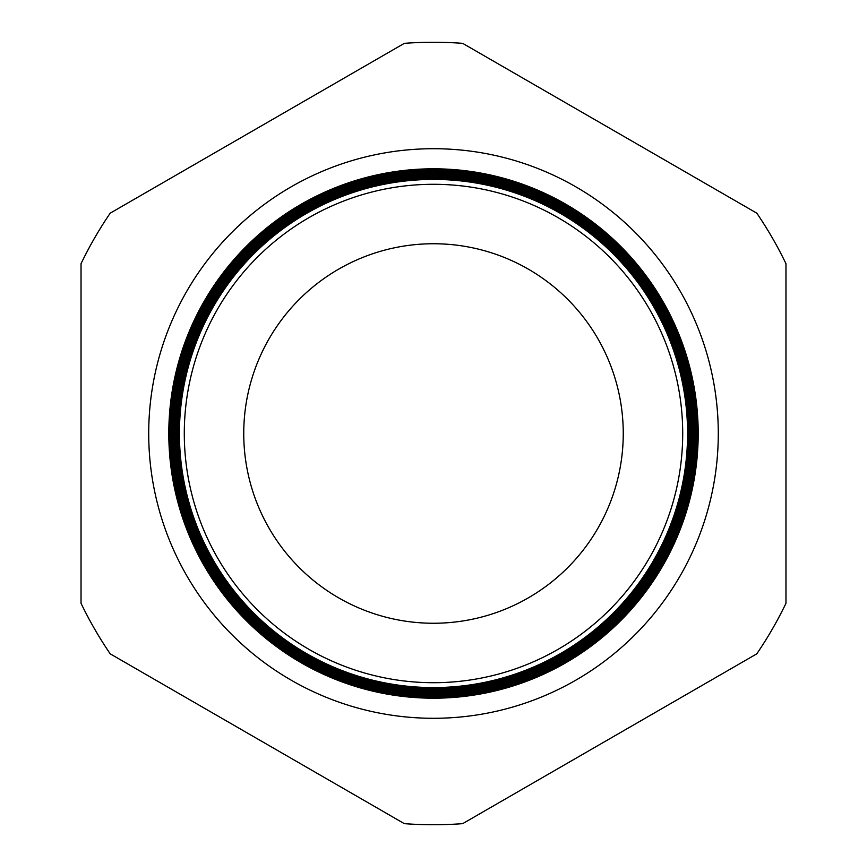 <?xml version="1.0" encoding="UTF-8"?>
<svg xmlns="http://www.w3.org/2000/svg" width="867" height="867" viewBox="0 0 867 867"><rect width="100%" height="100%" fill="white"/><g stroke="black" fill="none" stroke-linecap="round" stroke-linejoin="round"><path stroke-width="1.3" d="M718.288 433.5A284.788 284.788 0 0 0 433.5 148.712A284.788 284.788 0 0 0 148.712 433.5A284.788 284.788 0 0 0 433.5 718.288A284.788 284.788 0 0 0 718.288 433.5M687.574 433.5A254.074 254.074 0 0 1 433.5 687.574A254.074 254.074 0 0 1 179.426 433.5A254.074 254.074 0 0 1 433.5 179.426A254.074 254.074 0 0 1 687.574 433.5M178.299 433.5A255.201 255.201 0 0 0 433.5 688.701A255.201 255.201 0 0 0 688.701 433.5A255.201 255.201 0 0 0 433.5 178.299A255.201 255.201 0 0 0 178.299 433.5M689.113 433.5A255.613 255.613 0 0 1 433.5 689.113A255.613 255.613 0 0 1 177.887 433.5A255.613 255.613 0 0 1 433.5 177.887A255.613 255.613 0 0 1 689.113 433.5M177.627 433.5A255.873 255.873 0 0 0 433.5 689.373A255.873 255.873 0 0 0 689.373 433.5A255.873 255.873 0 0 0 433.5 177.627A255.873 255.873 0 0 0 177.627 433.5M689.764 433.5A256.264 256.264 0 0 1 433.5 689.764A256.264 256.264 0 0 1 177.236 433.5A256.264 256.264 0 0 1 433.5 177.236A256.264 256.264 0 0 1 689.764 433.5M176.955 433.5A256.545 256.545 0 0 0 433.5 690.045A256.545 256.545 0 0 0 690.045 433.5A256.545 256.545 0 0 0 433.5 176.955A256.545 256.545 0 0 0 176.955 433.5M690.414 433.5A256.914 256.914 0 0 1 433.5 690.414A256.914 256.914 0 0 1 176.586 433.5A256.914 256.914 0 0 1 433.5 176.586A256.914 256.914 0 0 1 690.414 433.5M176.272 433.5A257.228 257.228 0 0 0 433.5 690.728A257.228 257.228 0 0 0 690.728 433.5A257.228 257.228 0 0 0 433.5 176.272A257.228 257.228 0 0 0 176.272 433.5M691.064 433.5A257.564 257.564 0 0 1 433.5 691.064A257.564 257.564 0 0 1 175.936 433.5A257.564 257.564 0 0 1 433.5 175.936A257.564 257.564 0 0 1 691.064 433.5M175.6 433.5A257.9 257.9 0 0 0 433.5 691.4A257.9 257.9 0 0 0 691.4 433.5A257.9 257.9 0 0 0 433.5 175.6A257.9 257.9 0 0 0 175.6 433.5M691.714 433.5A258.214 258.214 0 0 1 433.5 691.714A258.214 258.214 0 0 1 175.286 433.5A258.214 258.214 0 0 1 433.5 175.286A258.214 258.214 0 0 1 691.714 433.5M174.928 433.5A258.572 258.572 0 0 0 433.5 692.072A258.572 258.572 0 0 0 692.072 433.5A258.572 258.572 0 0 0 433.5 174.928A258.572 258.572 0 0 0 174.928 433.5M692.365 433.5A258.865 258.865 0 0 1 433.5 692.365A258.865 258.865 0 0 1 174.635 433.5A258.865 258.865 0 0 1 433.5 174.635A258.865 258.865 0 0 1 692.365 433.5M174.256 433.5A259.244 259.244 0 0 0 433.5 692.744A259.244 259.244 0 0 0 692.744 433.5A259.244 259.244 0 0 0 433.5 174.256A259.244 259.244 0 0 0 174.256 433.5M693.004 433.5A259.504 259.504 0 0 1 433.5 693.004A259.504 259.504 0 0 1 173.996 433.5A259.504 259.504 0 0 1 433.5 173.996A259.504 259.504 0 0 1 693.004 433.5M173.573 433.5A259.927 259.927 0 0 0 433.5 693.427A259.927 259.927 0 0 0 693.427 433.5A259.927 259.927 0 0 0 433.5 173.573A259.927 259.927 0 0 0 173.573 433.5M693.654 433.5A260.154 260.154 0 0 1 433.5 693.654A260.154 260.154 0 0 1 173.346 433.5A260.154 260.154 0 0 1 433.5 173.346A260.154 260.154 0 0 1 693.654 433.5M172.901 433.5A260.599 260.599 0 0 0 433.5 694.099A260.599 260.599 0 0 0 694.099 433.5A260.599 260.599 0 0 0 433.5 172.901A260.599 260.599 0 0 0 172.901 433.5M694.304 433.5A260.804 260.804 0 0 1 433.5 694.304A260.804 260.804 0 0 1 172.696 433.5A260.804 260.804 0 0 1 433.5 172.696A260.804 260.804 0 0 1 694.304 433.5M172.23 433.5A261.27 261.27 0 0 0 433.5 694.77A261.27 261.27 0 0 0 694.77 433.5A261.27 261.27 0 0 0 433.5 172.23A261.27 261.27 0 0 0 172.23 433.5M694.955 433.5A261.455 261.455 0 0 1 433.5 694.955A261.455 261.455 0 0 1 172.045 433.5A261.455 261.455 0 0 1 433.5 172.045A261.455 261.455 0 0 1 694.955 433.5M171.547 433.5A261.953 261.953 0 0 0 433.5 695.453A261.953 261.953 0 0 0 695.453 433.5A261.953 261.953 0 0 0 433.5 171.547A261.953 261.953 0 0 0 171.547 433.5M695.605 433.5A262.105 262.105 0 0 1 433.5 695.605A262.105 262.105 0 0 1 171.395 433.5A262.105 262.105 0 0 1 433.5 171.395A262.105 262.105 0 0 1 695.605 433.5M170.875 433.5A262.625 262.625 0 0 0 433.5 696.125A262.625 262.625 0 0 0 696.125 433.5A262.625 262.625 0 0 0 433.5 170.875A262.625 262.625 0 0 0 170.875 433.5M696.255 433.5A262.755 262.755 0 0 1 433.5 696.255A262.755 262.755 0 0 1 170.745 433.5A262.755 262.755 0 0 1 433.5 170.745A262.755 262.755 0 0 1 696.255 433.5M170.203 433.5A263.297 263.297 0 0 0 433.5 696.797A263.297 263.297 0 0 0 696.797 433.5A263.297 263.297 0 0 0 433.5 170.203A263.297 263.297 0 0 0 170.203 433.5M696.905 433.5A263.405 263.405 0 0 1 433.5 696.905A263.405 263.405 0 0 1 170.095 433.5A263.405 263.405 0 0 1 433.5 170.095A263.405 263.405 0 0 1 696.905 433.5M169.52 433.5A263.98 263.98 0 0 0 433.5 697.48A263.98 263.98 0 0 0 697.48 433.5A263.98 263.98 0 0 0 433.5 169.52A263.98 263.98 0 0 0 169.52 433.5M697.545 433.5A264.045 264.045 0 0 1 433.5 697.545A264.045 264.045 0 0 1 169.455 433.5A264.045 264.045 0 0 1 433.5 169.455A264.045 264.045 0 0 1 697.545 433.5M168.848 433.5A264.652 264.652 0 0 0 433.5 698.152A264.652 264.652 0 0 0 698.152 433.5A264.652 264.652 0 0 0 433.5 168.848A264.652 264.652 0 0 0 168.848 433.5M698.195 433.5A264.695 264.695 0 0 1 433.5 698.195A264.695 264.695 0 0 1 168.805 433.5A264.695 264.695 0 0 1 433.5 168.805A264.695 264.695 0 0 1 698.195 433.5M184.292 433.5A249.208 249.208 0 0 0 433.5 682.708A249.208 249.208 0 0 0 682.708 433.5A249.208 249.208 0 0 0 433.5 184.292A249.208 249.208 0 0 0 184.292 433.5M623.254 433.5A189.754 189.754 0 0 0 433.5 243.746A189.754 189.754 0 0 0 243.746 433.5A189.754 189.754 0 0 0 433.5 623.254A189.754 189.754 0 0 0 623.254 433.5M110.207 653.837L404.325 823.65A391.245 391.245 0 0 0 462.675 823.65L756.793 653.837A391.245 391.245 0 0 0 785.968 603.313L785.968 263.687A391.245 391.245 0 0 0 756.793 213.163L462.675 43.35A391.245 391.245 0 0 0 404.325 43.35L110.207 213.163A391.245 391.245 0 0 0 81.032 263.687L81.032 603.313A391.245 391.245 0 0 0 110.207 653.837"/></g></svg>
